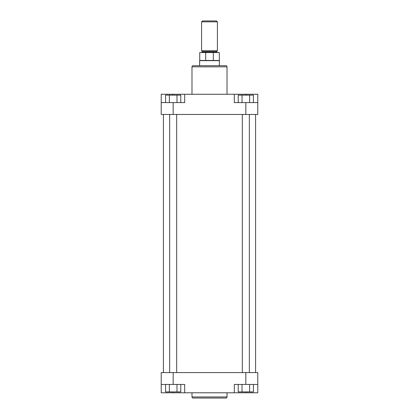 <?xml version="1.0" encoding="UTF-8"?>
<svg xmlns="http://www.w3.org/2000/svg" width="419" height="419" viewBox="0 0 419 419"><rect width="100%" height="100%" fill="white"/><g stroke="black" fill="none" stroke-linecap="round" stroke-linejoin="round"><path stroke-width="0.63" d="M225.92 398.05L193.08 398.05A1.1 1.1 0 0 1 191.986 396.95L227.014 396.95A1.1 1.1 0 0 1 225.92 398.05M191.986 392.781L191.986 396.95M227.014 392.781L227.014 396.95M257.79 384.443L234.305 384.443L234.305 392.781L257.79 392.781L257.79 372.591L173.173 372.591L173.173 384.443L161.21 384.443L161.21 392.781L234.305 392.781M184.695 392.781L184.695 384.443L173.173 384.443M161.21 384.443L161.21 372.591L173.173 372.591M180.778 384.443L180.778 391.906L165.568 391.906L165.568 384.443M176.975 391.906L176.975 384.443M169.37 391.906L169.37 384.443M253.432 384.443L253.432 391.906L238.222 391.906L238.222 384.443M249.63 391.906L249.63 384.443M242.025 391.906L242.025 384.443M255.595 372.591L255.595 114.455M163.405 372.591L163.405 114.455M249.342 372.591L249.342 114.455M242.313 372.591L242.313 114.455M202.477 20.95L216.523 20.95L217.403 21.83L201.597 21.83L202.477 20.95M199.622 65.725L199.622 60.65L219.378 60.65L219.268 52.558L199.732 52.558L199.732 60.462L219.268 60.462M201.597 21.83L201.597 50.804L217.403 50.804L217.403 21.83M213.297 60.462L213.297 52.558M205.703 60.462L205.703 52.558M176.687 372.591L176.687 114.455M169.658 372.591L169.658 114.455M193.08 65.725L225.92 65.725A1.1 1.1 0 0 1 227.014 66.825L191.986 66.825A1.1 1.1 0 0 1 193.08 65.725M227.014 94.265L227.014 66.825M191.986 94.265L191.986 66.825M161.21 102.603L184.695 102.603L184.695 94.265L161.21 94.265L161.21 114.455L245.827 114.455L245.827 102.603L257.79 102.603L257.79 94.265L184.695 94.265M234.305 94.265L234.305 102.603L245.827 102.603M257.79 102.603L257.79 114.455L245.827 114.455M238.222 102.603L238.222 95.139L253.432 95.139L253.432 102.603M242.025 95.139L242.025 102.603M249.63 95.139L249.63 102.603M165.568 102.603L165.568 95.139L180.778 95.139L180.778 102.603M169.37 95.139L169.37 102.603M176.975 95.139L176.975 102.603M245.827 384.443L245.827 372.591M172.733 391.906L172.733 392.781M246.267 391.906L246.267 392.781M202.147 51.238L202.147 52.118L216.853 52.118L216.853 51.238L202.147 51.238L201.707 50.804M173.173 102.603L173.173 114.455M246.267 95.139L246.267 94.265M172.733 95.139L172.733 94.265M216.853 51.238L217.293 50.804M216.853 52.118L217.293 52.558M219.378 65.725L219.378 60.65M202.147 52.118L201.707 52.558"/></g></svg>
